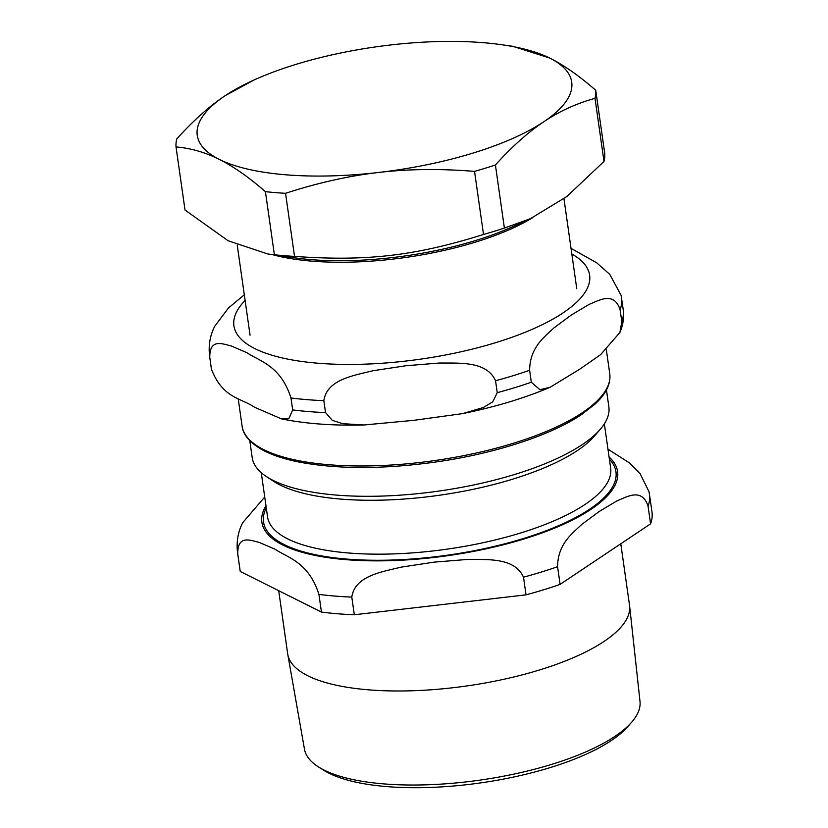 <?xml version="1.0" encoding="UTF-8"?>
<svg xmlns="http://www.w3.org/2000/svg" width="828" height="828" viewBox="0 0 828 828"><rect width="100%" height="100%" fill="white"/><g stroke="black" fill="none" stroke-linecap="round" stroke-linejoin="round"><path stroke-width="1.24" d="M378.634 172.462A189.115 62.462 171.9 0 1 219.316 159.421A189.115 62.462 171.9 0 1 225.164 95.686A189.115 62.462 171.9 0 1 254.124 79.943A189.115 62.462 171.9 0 1 390.34 45.002A189.115 62.462 171.9 0 1 501.644 44.722A189.115 62.462 171.9 0 1 549.657 58.043A189.115 62.462 171.9 0 1 543.799 121.768A189.115 62.462 171.9 0 1 378.634 172.462C408.307 168.964 440.279 168.601 474.537 171.386L483.511 234.469C415.138 255.914 366.68 261.544 294.53 256.401L285.546 193.307C317.911 182.802 348.94 175.846 378.634 172.462M495.413 164.979C512.014 146.587 528.15 132.18 543.799 121.768C559.438 111.252 576.505 103.438 595.011 98.346L603.995 161.429L566.797 196.557L530.355 218.706L504.387 228.062L495.413 164.979A211.802 69.956 171.9 0 1 474.537 171.386M274.389 254.755L267.889 254.01L228.135 240.751L185.017 210.043L176.033 146.949C190.844 148.181 205.272 152.342 219.316 159.421C233.351 166.387 248.71 177.13 265.415 191.661L274.389 254.755A211.802 69.956 171.9 0 0 294.53 256.401M603.995 161.429A211.802 69.956 171.9 0 0 604.73 153.377L595.746 90.283C579.051 75.762 563.682 65.008 549.657 58.043L512.874 46.316L501.644 44.722M254.124 79.943L225.164 95.686C209.515 106.098 193.379 120.505 176.778 138.897A211.802 69.956 171.9 0 0 176.033 146.949M285.546 193.307A211.802 69.956 171.9 0 1 265.415 191.661M595.746 90.283A211.802 69.956 171.9 0 1 595.011 98.346M504.387 228.062A211.802 69.956 171.9 0 1 483.511 234.469M292.677 409.912L288.786 418.73L281.479 418.885L254.589 407.272C241.165 397.968 222.784 398.475 211.471 369.288L209.774 357.354C209.681 338.103 222.504 343.93 231.281 345.969L246.816 352.676C260.489 361.701 280.651 365.717 290.98 397.978L292.677 409.912A208.025 68.703 -8.1 0 0 325.539 412.592L323.841 400.669C326.936 379.286 354.136 375.488 373.107 370.716L406.134 365.717L439.502 363.016C459.188 363.295 486.564 360.77 495.548 380.745L497.245 392.679L492.732 401.849L483.366 407.49L462.655 413.617L413.907 420.313L363.916 424.992L342.647 423.677L332.276 420.334L325.539 412.592M211.606 370.064L211.471 369.288A208.025 68.703 -8.1 0 1 211.295 368.222L209.598 356.288A208.025 68.703 -8.1 0 0 209.774 357.354M621.807 321.678L619.893 332.483L600.6 354.674L579.072 369.619L550.206 387.214L539.939 389.709L531.317 382.225L529.62 370.292C529.858 347.481 544.151 337.224 553.973 327.888L571.31 315.033L588.967 304.476C599.513 300.191 613.983 291.197 620.11 309.755L621.807 321.678A208.025 68.703 -8.1 0 0 623.194 309.6L621.114 295.379L609.781 274.389L596.76 262.849L571.02 248.369M244.301 294.799L228.456 308.006L214.721 326.294C210.022 335.547 208.314 345.545 209.598 356.288M318.532 766.966L323.582 770.164A164.596 54.358 -8.1 0 0 386.842 786.6A164.596 54.358 -8.1 0 0 627.51 726.912L631.464 722.43A169.471 55.973 171.9 0 1 383.664 783.888A169.471 55.973 171.9 0 1 318.532 766.966A169.471 55.973 171.9 0 1 304.466 749.174L287.792 654.462A172.638 57.018 -8.1 0 0 368.47 689.827A172.638 57.018 -8.1 0 0 544.514 668.403A172.638 57.018 -8.1 0 0 629.601 605.817A172.638 57.018 -8.1 0 0 629.518 605.206L620.783 543.789M629.601 605.817L640.003 701.419A169.471 55.973 171.9 0 1 631.464 722.43M278.705 590.695L287.689 653.851A172.638 57.018 -8.1 0 0 287.792 654.462M249.787 440.682L252.188 457.553A180.131 59.492 -8.1 0 0 266.388 476.555L273.55 481.275A173.28 57.225 -8.1 0 0 340.96 499.108A173.28 57.225 -8.1 0 0 594.949 435.528L600.507 429.007A180.131 59.492 -8.1 0 0 608.849 406.796L606.448 389.916M649.069 491.822L640.147 473.709L629.539 462.955L607.959 449.18M351.796 597.091C354.891 575.708 382.091 571.91 401.062 567.149L434.089 562.14L467.458 559.438C487.143 559.728 514.519 557.192 523.503 577.178L526.018 594.846L354.312 614.769L351.796 597.091A208.025 68.703 -8.1 0 1 318.935 594.4L321.45 612.078L240.244 571.455L237.729 553.777C237.636 534.526 250.46 540.353 259.236 542.402L274.772 549.099C288.444 558.124 308.606 562.15 318.935 594.4M264.732 497.038L242.676 522.716C237.978 531.969 236.27 541.967 237.553 552.721A208.025 68.703 -8.1 0 0 237.729 553.777M557.575 566.714C557.813 543.913 572.107 533.656 581.929 524.31L599.265 511.456L616.922 500.899C627.469 496.614 641.938 487.62 648.065 506.177L650.58 523.845L560.09 584.392L557.575 566.714A208.025 68.703 -8.1 0 1 523.503 577.178M237.553 552.721L240.068 570.389A208.025 68.703 -8.1 0 0 240.244 571.455M526.018 594.846A208.025 68.703 -8.1 0 0 560.09 584.392M321.45 612.078A208.025 68.703 -8.1 0 0 354.312 614.769M650.58 523.845A208.025 68.703 -8.1 0 0 651.967 511.766L649.069 491.801M266.388 476.555A180.131 59.492 -8.1 0 0 336.468 495.092A180.131 59.492 -8.1 0 0 600.507 429.007M530.355 218.706L512.377 226.831A166.366 54.948 171.9 0 1 310.831 259.619A166.366 54.948 171.9 0 1 294.623 257.818L267.889 254.01M532.766 217.598A165 54.493 171.9 0 1 311.825 261.141A165 54.493 171.9 0 1 272.619 254.682M497.245 392.679A208.025 68.703 -8.1 0 0 531.317 382.225M495.548 380.745A208.025 68.703 -8.1 0 0 529.62 370.292M620.11 309.755A208.025 68.703 -8.1 0 0 621.497 297.666M245.109 300.481A179.655 59.337 -8.1 0 0 317.973 363.223A179.655 59.337 -8.1 0 0 563.123 312.86A179.655 59.337 -8.1 0 0 571.817 253.989M290.98 397.978A208.025 68.703 -8.1 0 0 323.841 400.669M328.975 464.736A185.689 61.324 -8.1 0 0 582.353 412.686A185.689 61.324 -8.1 0 0 609.75 373.718C610.94 383.819 606.065 393.9 595.146 403.981L581.67 414.486C550.858 435.352 494.989 453.537 436.418 461.921C383.229 469.362 337.213 469.362 298.37 461.931C284.873 459.198 273.602 455.566 264.556 451.032C247.096 441.883 242.707 432.319 242.087 426.037A185.689 61.324 -8.1 0 0 328.975 464.736M266.285 507.988A177.999 58.788 -8.1 0 0 346.787 559.076A177.999 58.788 -8.1 0 0 589.691 509.168A177.999 58.788 -8.1 0 0 609.377 459.157M604.357 423.853L610.65 468.068A173.28 57.225 171.9 0 1 585.075 504.428A173.28 57.225 171.9 0 1 348.629 553A173.28 57.225 171.9 0 1 267.558 516.889L261.265 472.684M265.974 505.794A179.655 59.337 -8.1 0 0 345.928 559.656A179.655 59.337 -8.1 0 0 591.078 509.282A179.655 59.337 -8.1 0 0 609.066 456.963M648.065 506.177A208.025 68.703 -8.1 0 0 649.452 494.099M237.243 245.16L250.056 335.205M563.961 198.72L576.764 288.713M550.206 387.214C524.631 398.123 495.444 406.921 462.655 413.617M619.893 332.473C623.101 325.207 624.198 317.579 623.194 309.6M211.606 370.106L211.295 368.222M281.479 418.885C305.387 423.739 332.866 425.778 363.916 424.992M609.75 373.718L606.365 349.913M242.087 426.037L238.216 398.848"/></g></svg>

